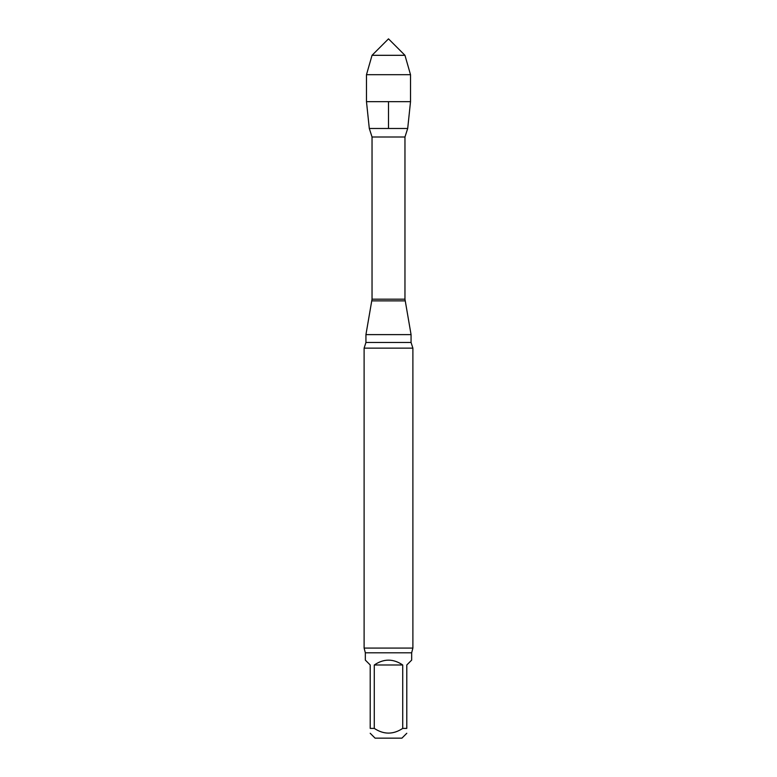 <?xml version="1.0" encoding="UTF-8"?>
<svg xmlns="http://www.w3.org/2000/svg" width="777" height="777" viewBox="0 0 777 777"><rect width="100%" height="100%" fill="white"/><g stroke="black" fill="none" stroke-linecap="round" stroke-linejoin="round"><path stroke-width="1.17" d="M402.719 664.986L374.281 664.986L374.281 728.399C383.76 734.673 393.24 734.673 402.719 728.399L402.719 664.986C393.24 658.546 383.76 658.546 374.281 664.986M374.281 728.399L370.211 728.399C370.211 734.673 370.211 734.673 370.211 728.399L370.211 664.986L365.336 660.11L365.336 652.797L411.664 652.797L411.664 660.11L406.789 664.986L406.789 728.399C406.789 734.673 406.789 734.673 406.789 728.399C406.789 734.673 406.789 734.673 406.789 728.399L402.719 728.399M370.211 733.274L375.087 738.15L401.913 738.15L406.789 733.274M411.664 652.797L412.888 648.076L364.112 648.076L364.112 348.145L365.938 342.463L365.938 334.615L372.037 299.184L372.037 137.005L369.298 128.477L407.702 128.477L410.518 101.67L410.518 74.699L366.482 74.699L372.037 55.313L404.963 55.313L410.518 74.699M365.938 334.615L411.062 334.615L404.963 299.184L404.963 137.005L407.702 128.477L369.298 128.477L366.482 101.67L410.518 101.67M364.112 348.145L412.888 348.145L411.062 342.463L411.062 334.615M364.112 648.076L365.336 652.797M388.5 55.313L372.037 55.313L366.482 74.699L366.482 101.67L369.298 128.477L388.5 128.477L388.5 101.67M372.037 137.005L404.963 137.005M372.037 299.184L404.963 299.184M371.892 300.874L405.108 300.874M365.938 342.463L411.062 342.463M412.888 648.076L412.888 348.145M404.963 55.313L388.5 38.85L372.037 55.313M366.482 101.67L366.482 74.699"/></g></svg>
